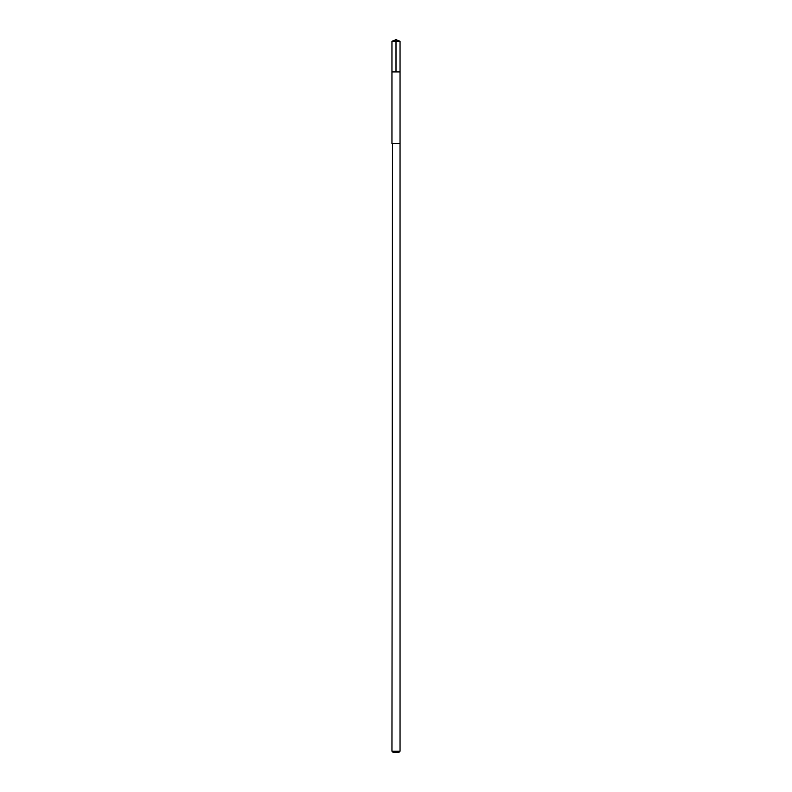 <?xml version="1.0" encoding="UTF-8"?>
<svg xmlns="http://www.w3.org/2000/svg" width="792" height="792" viewBox="0 0 792 792"><rect width="100%" height="100%" fill="white"/><g stroke="black" fill="none" stroke-linecap="round" stroke-linejoin="round"><path stroke-width="1.19" d="M391.961 71.914L400.039 71.914L400.039 41.273L391.961 41.273L391.961 71.914L400.039 71.914L400.039 143.55L391.961 143.55L391.961 71.914M392.436 143.55L391.961 751.232L400.039 751.232L400.039 143.55L392.436 143.55M400.039 751.232L398.871 752.4L393.129 752.4L391.961 751.232M396 71.914L396 39.6L391.961 41.273M396 39.6L400.039 41.273"/></g></svg>
